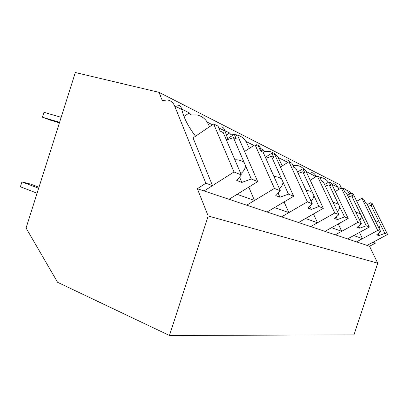 <?xml version="1.0" encoding="UTF-8"?>
<svg xmlns="http://www.w3.org/2000/svg" width="408" height="408" viewBox="0 0 408 408"><rect width="100%" height="100%" fill="white"/><g stroke="black" fill="none" stroke-linecap="round" stroke-linejoin="round"><path stroke-width="0.61" d="M374.483 241.449L375.329 243.188L369.556 246.248L377.747 263.18L353.96 334.866L169.437 335.473L57.594 282.3L26.061 228.021L75.358 72.527L159.028 92.346L339.752 184.656L341.287 187.828M346.412 189.995L349.003 191.204L350.951 193.326M159.028 92.346L162.333 100.659L167.168 99.94C170.6 100.404 173.074 102.383 174.593 105.881L181.774 109.461C183.727 117.836 188.323 126.755 195.554 136.226M183.972 116.545L189.256 112.858L181.688 109.079M189.256 112.858L191.056 114.928L197.018 114.964C201.43 115.974 204.826 118.366 207.198 122.135L212.466 124.761M226.272 135.145L229.546 132.972L224.869 130.636M229.546 132.972L231.117 134.824L233.876 134.548M261.288 150.899L263.114 149.736L260.493 148.425M263.114 149.736L264.506 151.404L269.535 151.47C273.227 152.317 276.073 154.316 278.072 157.473L287.921 162.379M315.858 176.072L316.261 176.562M349.646 194.07L348.916 192.795C347.3 190.261 345.015 188.654 342.052 187.971L338.074 187.874M375.329 243.188L372.856 242.311L367.037 245.407L197.339 188.71L208.187 215.99L377.747 263.18M369.556 246.248L367.037 245.407L387.6 234.472L384.887 233.371L378.874 235.635L376.722 234.799L380.73 231.678L377.716 230.454L356.47 241.878L362.477 238.644L353.726 235.549L347.555 238.899L369.373 227.057L366.231 225.777L359.749 228.21L357.255 227.241L361.422 223.824L357.923 222.396L335.335 234.814L341.72 231.305L331.541 227.705L324.977 231.356L348.202 218.443L344.536 216.949L337.498 219.57L334.58 218.438L338.9 214.654L334.79 212.981L310.697 226.583L317.5 222.743L305.515 218.504L298.508 222.513L323.325 208.32L318.98 206.55L311.294 209.391L307.831 208.044L312.288 203.827L307.387 201.833L281.591 216.857L288.869 212.619L274.553 207.555L267.046 211.997L293.663 196.248L288.441 194.121L279.965 197.227L275.788 195.605L280.362 190.832L274.426 188.419L246.692 205.199L254.505 200.471L237.104 194.315L229.031 199.298L257.703 181.611L251.297 179.005L241.857 182.427L236.722 180.433L241.352 174.961L234.014 171.972L204.071 190.959L212.497 185.614L205.856 183.269L174.593 105.881M169.437 335.473L208.187 215.99M331.826 184.273L337.844 187.272L338.722 189.485M337.844 187.272C336.931 185.028 335.519 183.845 333.622 183.727M359.484 232.422L362.477 238.644M197.339 188.71L205.856 183.269M234.014 171.972L213.665 123.95L193.061 137.914L212.497 185.614M181.774 109.461C181.055 106.371 179.719 104.973 177.761 105.269M218.78 127.913L224.966 130.994C224.145 128.117 222.732 126.75 220.723 126.898M209.61 126.699L207.198 122.135M248.783 187.114L254.505 200.471M224.966 130.994L227.69 138.633M328.415 182.274C326.675 179.806 324.314 178.23 321.336 177.541L319.806 177.307M306.087 171.436L316.052 176.69M315.935 176.348C315.012 173.971 313.584 172.742 311.635 172.661M338.263 223.966L341.72 231.305M304.057 169.32C302.252 167.377 300.043 166.107 297.427 165.51L292.903 165.408M289.843 162.185C288.915 160.64 287.686 159.854 286.151 159.834M313.461 213.96L317.5 222.743M282.27 165.867L278.072 157.473M259.299 148.114L260.595 148.757L261.477 151.429M260.595 148.757C259.718 146.064 258.274 144.743 256.265 144.789M284.095 201.909L288.869 212.619M249.395 148.344L245.861 141.413C243.688 137.975 240.593 135.798 236.574 134.875L234.901 134.609M356.745 201.246L361.886 198.344L377.716 230.454M380.73 231.678L366.67 203.245L365.354 202.597L363.712 199.262L361.886 198.344M367.327 204.576L370.627 202.735L372.193 203.521L387.6 234.472M384.887 233.371L370.984 205.367L372.244 205.989L370.627 202.735M380.491 224.517L379.052 228.286M378.874 235.635L377.976 233.82M370.984 205.367L368.23 206.392M379.358 222.233L375.227 220.565M335.279 191.48L341.282 188.006L357.923 222.396M361.422 223.824L346.647 193.382L345.122 192.632L343.393 189.067L341.282 188.006M347.56 195.264L351.385 193.076L353.19 193.984L369.373 227.057M366.231 225.777L351.63 195.835L353.083 196.549L351.385 193.076M361.61 216.306L359.841 220.565M359.749 228.21L358.703 226.052M351.63 195.835L348.412 197.023M360.422 213.863L355.684 212.043M310.177 180.188L317.281 175.955L334.79 212.981M338.9 214.654L323.35 181.907L321.57 181.03L319.755 177.2L317.281 175.955M324.59 184.523L329.083 181.881L331.189 182.937L348.202 218.443M344.536 216.949L329.169 184.773L330.868 185.609L329.083 181.881M339.67 206.759L339.201 209.024L337.457 211.619M337.498 219.57L336.269 216.959M329.169 184.773L325.375 186.165M338.416 204.133L332.928 202.139M280.418 167.01L288.956 161.741L307.387 201.833M312.288 203.827L295.912 168.392L293.801 167.351L291.893 163.215L288.956 161.741M297.585 172.003L302.935 168.759L305.413 170.003L323.325 208.32M318.98 206.55L302.802 171.788L304.807 172.773L302.935 168.759M313.854 195.529C313.675 197.707 312.737 199.573 311.044 201.134M311.294 209.391L309.81 206.173M302.802 171.788L298.248 173.446M312.533 192.688C310.666 191.265 308.519 190.531 306.087 190.5M244.565 151.45L255.031 144.713L274.426 188.419M280.362 190.832L263.124 152.245L260.579 150.991L258.575 146.492L255.031 144.713M265.358 157.238L271.845 153.153L274.814 154.642L293.663 196.248M288.441 194.121L271.412 156.325L273.809 157.503L271.845 153.153M283.035 182.121C282.739 184.702 281.525 186.884 279.393 188.669M279.965 197.227L278.149 193.142M271.412 156.325L265.843 158.329M281.642 179.036C279.424 177.368 276.859 176.567 273.957 176.633M241.352 174.961L223.252 132.605L220.121 131.065L218.025 126.138L213.665 123.95M226.236 139.592L234.263 134.288L237.884 136.104L257.703 181.611M251.297 179.005L233.396 137.603L236.329 139.046L234.263 134.288M245.606 165.837C245.126 168.948 243.515 171.533 240.776 173.604M241.857 182.427L239.572 177.062M233.396 137.603L226.445 140.077M244.142 162.455C241.449 160.482 238.338 159.605 234.804 159.824M37.097 193.208L20.4 186.782L21.935 181.927L30.585 184.079L38.984 187.252M21.935 181.927L38.663 188.256M59.4 122.849L50.786 120.289L42.401 117.208L43.947 112.322L61.154 117.32M42.401 117.208L59.578 122.298M348.916 192.795L350.498 193.581M245.861 141.413L253.919 145.432"/></g></svg>
